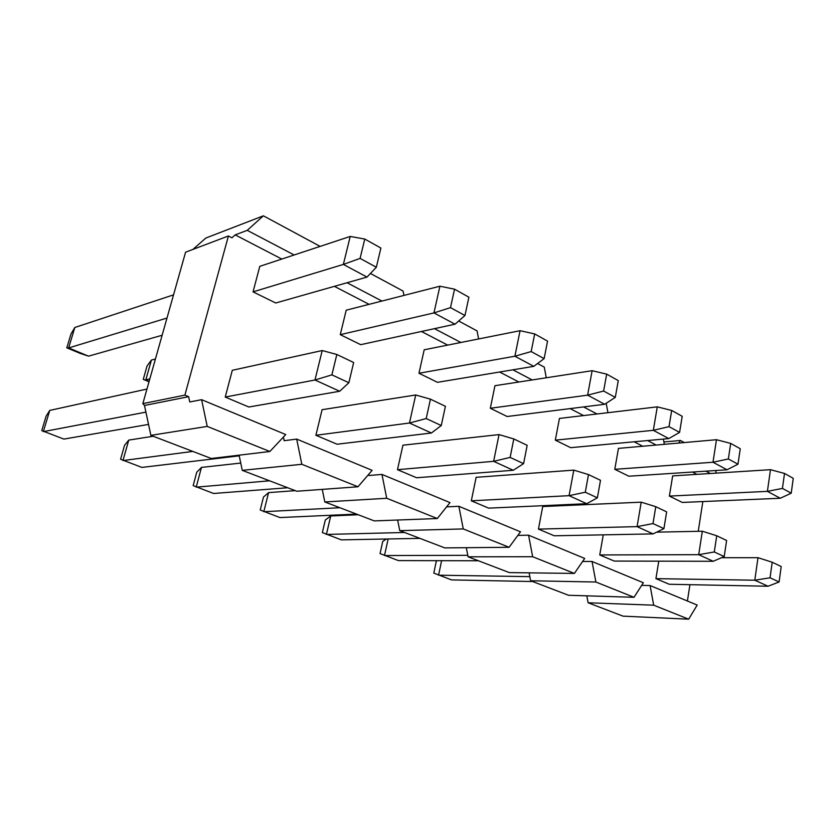 <?xml version="1.0" encoding="UTF-8"?>
<svg xmlns="http://www.w3.org/2000/svg" width="835" height="835" viewBox="0 0 835 835"><rect width="100%" height="100%" fill="white"/><g stroke="black" fill="none" stroke-linecap="round" stroke-linejoin="round"><path stroke-width="1.25" d="M142.837 403.629L185.579 252.191L228.414 235.981L184.89 395.132L142.837 403.629L144.486 405.476L188.637 396.688L189.754 401.959L201.6 399.683L207.216 426.403L269.872 451.495L211.318 458.498L150.874 435.359L144.486 405.476M184.89 395.132L188.637 396.688M150.874 435.359L207.216 426.403M201.6 399.683L285.758 434.555L269.872 451.495M192.916 249.415L205.827 238.048L263.38 215.816L247.243 230.345L294.16 254.978M248.83 407.01L225.231 397.063L232.307 370.302L322.206 350.543L314.972 380.008L339.668 391.25L248.83 407.01M275.727 303.001L253.047 291.874L259.8 266.334L350.22 236.441L343.352 264.424L367.003 277.074L275.727 303.001M247.243 230.345L235.188 234.885L231.942 237.798L228.414 235.981M281.802 259.059L235.188 234.885M320.139 246.388L263.38 215.816M283.42 437.049L284.171 440.703L296.686 439.085L301.832 464.291L357.985 486.774L296.811 491.241L242.265 470.345L239.102 455.179M242.265 470.345L301.832 464.291M296.686 439.085L372.128 470.345L357.985 486.774M337.079 444.22L315.891 435.275L322.091 409.703L415.705 394.986L409.463 423.021L431.403 433.01L337.079 444.22M360.699 344.678L340.273 334.658L346.201 310.192L439.899 286.217L433.96 312.916L455.033 324.189L360.699 344.678M403.952 295.413L403.096 291.071L370.427 273.473M347.047 282.741L381.919 301.049M369.091 304.337L334.397 286.342M368.736 474.29L368.976 475.501L381.96 474.416L386.709 498.276L437.31 518.535L374.299 520.904L324.815 501.96L322.258 489.383M324.815 501.96L386.709 498.276M381.96 474.416L449.981 502.607L437.31 518.535M416.623 477.756L397.481 469.677L402.94 445.191L499.038 434.597L493.631 461.327L513.254 470.262L416.623 477.756M437.457 382.326L418.972 373.255L424.201 349.781L520.059 330.702L514.892 356.232L533.795 366.346L437.457 382.326M478.601 338.947L477.067 330.911L458.676 321.005M434.492 328.656L460.847 342.486M447.696 345.105L421.445 331.485M399.756 530.653L463.258 528.931L509.099 547.28L444.836 547.906L399.756 530.653L397.637 520.028M446.579 506.876L458.864 506.292L463.258 528.931M458.864 506.292L520.497 531.832L509.099 547.28M488.684 508.139L471.316 500.812L476.138 477.317L573.791 470.126L569.073 495.666L586.734 503.703L488.684 508.139M507.137 416.508L490.322 408.263L494.957 385.697L592.13 370.698L587.621 395.153L604.665 404.276L507.137 416.508M546.267 377.775L544.274 367.118L537.583 363.517M512.888 369.811L532.198 379.946M518.859 382.012L499.591 372.013M468.08 556.809L532.667 556.726L574.386 573.426L509.329 572.601L468.08 556.809L466.306 547.697M517.877 535.392L528.576 535.183L532.667 556.726M528.576 535.183L584.688 558.438L574.386 573.426M554.283 535.788L538.439 529.108L542.719 506.542L641.207 502.169L637.084 526.624L653.053 533.899L554.283 535.788M570.67 447.675L555.317 440.149L559.44 418.429L657.281 406.854L653.325 430.317L668.772 438.584L570.67 447.675M607.922 412.699L606.2 403.274M583.571 406.916L597.035 413.983M583.571 415.579L570.128 408.607M530.642 580.763L595.877 582.026L634.005 597.296L568.52 595.272L530.642 580.763L529.129 572.852M582.611 561.464L592.057 561.485L595.877 582.026M592.057 561.485L643.357 582.747L634.005 597.296M599.739 554.951L698.707 554.68L713.215 561.287L614.236 561.068L599.739 554.951L603.267 534.849M628.859 476.211L614.779 469.312L618.453 448.385L716.472 439.711L712.986 462.246L727.055 469.771L628.859 476.211M664.336 444.324L663.397 439.085M647.626 440.546L656.185 445.045M642.689 446.234L634.12 441.798M687.403 601.002L689.94 584.677M698.237 531.311L702.851 501.564M696.901 474.353L692.445 472.046M655.924 578.645L754.798 580.21L768.054 586.243L669.253 584.26L655.924 578.645L658.773 561.162M682.32 502.44L669.367 496.084L672.655 475.898L770.475 469.677L767.396 491.366L780.255 498.255L682.32 502.44M588.122 602.776L653.69 605.177L688.677 619.184L623.035 616.147L588.122 602.776L586.828 595.835M641.677 585.366L650.1 585.544L653.69 605.177M650.1 585.544L697.194 605.062L688.677 619.184M716.159 473.132L715.699 470.522M705.94 471.159L710.387 473.497M663.909 441.955L680.431 440.462L678.678 443.051M684.324 442.55L680.431 440.462M437.342 560.682L436.277 561.297L433.803 573.102L451.505 579.897L532.615 581.525M441.6 560.682L438.573 575.19L529.849 576.641M721.555 557.697L757.992 557.686L754.798 580.21L770.047 577.789L772.208 562.237L781.205 566.537L779.097 581.985L770.047 577.789M779.097 581.985L768.054 586.243M757.992 557.686L772.208 562.237M386.386 539.003L382.754 541.393L380.05 553.563L398.368 560.588L478.413 560.765M388.16 538.972L384.486 555.546L467.788 555.317M656.644 532.156L702.329 531.227L698.707 554.68L714.29 551.966L716.733 535.767L726.607 540.475L724.206 556.559L714.29 551.966M724.206 556.559L713.215 561.287M702.329 531.227L716.733 535.767M404.537 532.48L326.391 534.442L330.733 515.967L325.295 520.028L322.341 532.584L341.317 539.869L419.901 538.366M330.733 515.967L358.205 514.746M538.439 529.108L637.084 526.624L652.991 523.576L655.778 506.688L666.643 511.865L663.919 528.639L652.991 523.576M663.919 528.639L653.053 533.899M641.207 502.169L655.778 506.688M339.866 507.722L263.808 511.719L268.578 492.619L263.474 497.044L260.228 510.008L279.902 517.564L356.535 514.099M268.578 492.619L295.277 490.646M471.316 500.812L569.073 495.666L585.293 492.222L588.487 474.572L600.501 480.302L597.38 497.827L585.293 492.222M597.38 497.827L586.734 503.703M573.791 470.126L588.487 474.572M269.538 480.793L196.215 487.16L201.465 467.402L196.747 472.224L193.177 485.636L213.614 493.485L287.689 487.744M201.465 467.402L240.751 463.07M397.481 469.677L493.631 461.327L510.133 457.413L513.807 438.939L527.167 445.316L523.587 463.644L510.133 457.413M523.587 463.644L513.254 470.262M499.038 434.597L513.807 438.939M192.791 451.411L122.975 460.555L128.757 440.097L124.53 445.368L120.595 459.25L141.846 467.412L239.238 455.837M128.757 440.097L153.212 436.256M315.891 435.275L409.463 423.021L426.205 418.544L430.453 399.161L445.41 406.301L441.266 425.526L426.205 418.544M441.266 425.526L431.403 433.01M415.705 394.986L430.453 399.161M145.906 412.135L43.337 431.632L49.756 410.413L46.102 416.206L41.75 430.599L63.888 439.095L148.536 424.41M49.756 410.413L146.95 389.058M225.231 397.063L314.972 380.008L331.892 374.863L336.829 354.478L353.664 362.526L348.863 382.733L331.892 374.863M348.863 382.733L339.668 391.25M322.206 350.543L336.829 354.478M669.367 496.084L767.396 491.366L782.437 488.412L784.514 473.445L793.25 478.33L791.215 493.203L782.437 488.412M791.215 493.203L780.255 498.255M770.475 469.677L784.514 473.445M614.779 469.312L712.986 462.246L728.35 458.958L730.708 443.406L740.269 448.739L737.963 464.197L728.35 458.958M737.963 464.197L727.055 469.771M716.472 439.711L730.708 443.406M555.317 440.149L653.325 430.317L669.012 426.643L671.695 410.444L682.205 416.31L679.586 432.394L669.012 426.643M679.586 432.394L668.772 438.584M657.281 406.854L671.695 410.444M490.322 408.263L587.621 395.153L603.622 391.03L606.68 374.132L618.276 380.614L615.291 397.377L603.622 391.03M615.291 397.377L604.665 404.276M592.13 370.698L606.68 374.132M418.972 373.255L514.892 356.232L531.175 351.577L534.682 333.937L547.562 341.118L544.128 358.632L531.175 351.577M544.128 358.632L533.795 366.346M520.059 330.702L534.682 333.937M149.016 381.741L143.255 379.361L149.173 381.177M143.255 379.361L147.054 365.96L151.417 360.052L145.833 379.8L149.83 378.871M151.417 360.052L155.425 359.019M340.273 334.658L433.96 312.916L450.493 307.635L454.543 289.181L468.905 297.197L464.959 315.505L450.493 307.635M464.959 315.505L455.033 324.189M439.899 286.217L454.543 289.181M80.348 353.435L66.8 347.84L68.637 347.945L88.552 356.159L80.348 353.435M66.8 347.84L70.996 333.969L74.816 327.497L68.637 347.945L167 318.041M162.136 335.263L88.552 356.159M74.816 327.497L173.534 294.859M253.047 291.874L343.352 264.424L360.083 258.391L364.77 239.05L380.896 248.058L376.334 267.242L360.083 258.391M376.334 267.242L367.003 277.074M350.22 236.441L364.77 239.05"/></g></svg>
